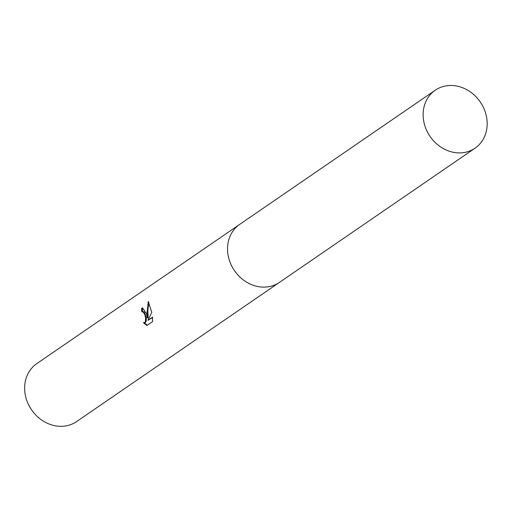 <?xml version="1.0" encoding="UTF-8"?>
<svg xmlns="http://www.w3.org/2000/svg" width="512" height="512" viewBox="0 0 512 512"><rect width="100%" height="100%" fill="white"/><g stroke="black" fill="none" stroke-linecap="round" stroke-linejoin="round"><path stroke-width="0.77" d="M146.374 313.517L147.398 317.907L147.066 313.05L148.269 301.466L151.776 312.358L147.904 320.352L152.538 317.171L152.64 321.555L146.925 325.485L143.424 322.726L144.691 322.566L145.408 321.562L145.613 317.856L144.838 314.573L142.957 311.77L141.837 311.917A35.155 30.445 -124.5 0 1 141.606 308.326L142.522 307.949L146.374 313.517M239.13 224.787L36.774 363.635A35.155 30.445 55.5 0 0 25.6 396.39A35.155 30.445 55.5 0 0 76.55 421.606L278.906 282.758M142.4 311.686L143.712 311.68L144.454 312.282L146.362 317.766L146.17 321.472L145.453 322.477L144.096 322.797M144.301 322.771L147.328 325.21M142.906 307.949L142.374 308.23A34.304 29.709 55.5 0 0 142.573 311.667M142.374 308.23L141.606 308.326M148.845 302.323L147.853 310.086L148.154 317.818L147.398 317.907M152.576 317.574L147.904 320.352M447.354 85.683A35.155 30.445 55.5 0 0 435.264 90.202A35.155 30.445 55.5 0 0 426.426 129.926A35.155 30.445 55.5 0 0 462.95 152.698A35.155 30.445 55.5 0 0 475.046 148.173A35.155 30.445 55.5 0 0 483.878 108.454A35.155 30.445 55.5 0 0 447.354 85.683M435.264 90.202L239.674 224.403A35.162 30.451 55.5 0 0 230.835 264.134A35.162 30.451 55.5 0 0 267.366 286.912A35.162 30.451 55.5 0 0 279.462 282.387L475.046 148.173"/></g></svg>
